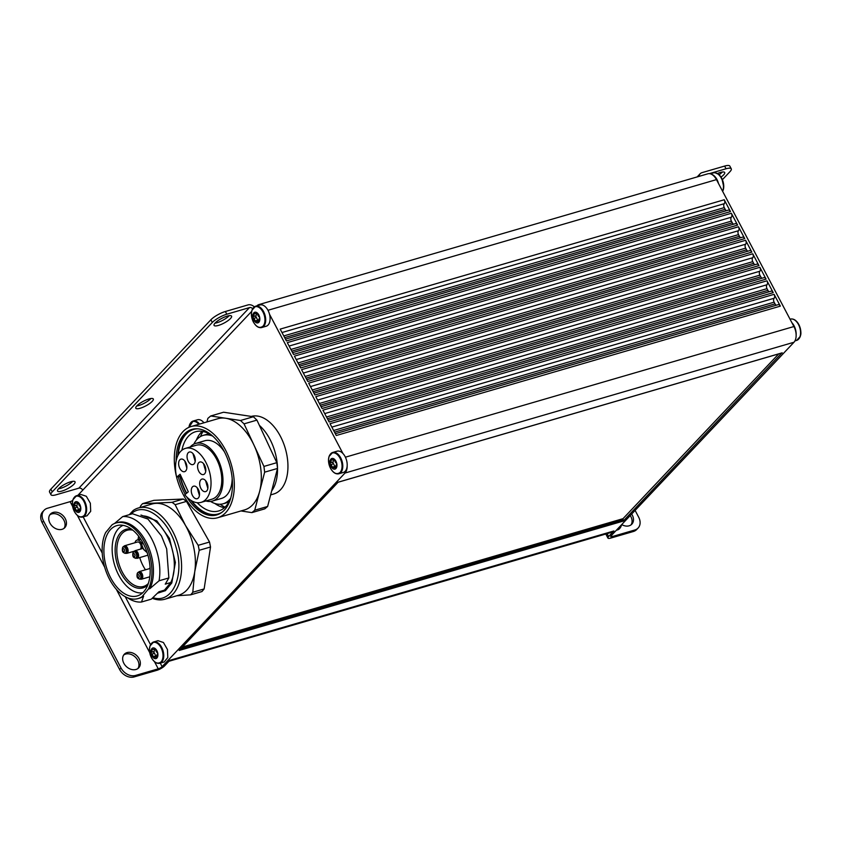 <?xml version="1.0" encoding="UTF-8"?>
<svg xmlns="http://www.w3.org/2000/svg" width="843" height="843" viewBox="0 0 843 843"><rect width="100%" height="100%" fill="white"/><g stroke="black" fill="none" stroke-linecap="round" stroke-linejoin="round"><path stroke-width="1.26" d="M182.404 647.024L623.03 518.666L623.219 521.1L781.914 352.911M623.03 518.666L778.721 353.891M160.265 663.125L162.109 666.623L345.008 473.039A11.876 7.018 -106.2 0 0 347.168 465.821A11.085 6.544 73.8 0 1 343.291 472.47L338.897 473.745A11.085 6.544 73.8 0 1 335.862 473.492M162.109 666.623A3.172 0.832 -27.8 0 1 158.252 668.826L154.48 661.681M72.635 506.443L70.106 501.659L47.419 508.266A11.876 9.052 43.4 0 0 44.121 510.247A11.876 9.052 43.4 0 0 43.562 521.079L121.013 667.983A11.876 9.052 43.4 0 0 135.554 675.443L158.252 668.826M44.121 510.247L42.719 511.733A11.876 9.052 43.4 0 0 42.15 522.565L119.601 669.479A11.876 9.052 43.4 0 0 134.153 676.929L156.84 670.322A6.333 1.675 -27.8 0 0 164.564 665.907L169.833 660.322L613.904 530.964L608.625 536.548A6.333 1.675 152.2 0 0 607.929 538.076A6.333 1.675 152.2 0 0 610.711 538.097L633.409 531.49L634.821 529.994L612.123 536.612L611.491 535.4M345.008 473.039L793.98 342.247L611.08 535.832A3.172 0.832 152.2 0 0 610.732 536.601A3.172 0.832 152.2 0 0 612.123 536.612M782.209 352.827L338.148 482.185L179.159 650.459L623.219 521.1M793.98 342.247A11.876 7.018 -106.2 0 0 796.14 335.029A11.876 7.018 -106.2 0 0 793.916 326.536L716.455 179.622A11.876 7.018 -106.2 0 0 711.344 174.185A11.876 7.018 -106.2 0 0 707.857 173.806L258.896 304.597A11.876 7.018 -106.2 0 0 256.883 305.861M330.277 454.314A11.085 6.544 73.8 0 1 332.69 452.47L337.095 451.184A11.085 6.544 73.8 0 1 342.922 453.481L269.518 314.26A11.085 6.544 73.8 0 1 266.198 326.23L261.794 327.516A11.085 6.544 73.8 0 1 258.769 327.263M774.095 294.323L330.034 423.681L336.273 435.504L780.333 306.135L774.095 294.323A2.972 1.749 -106.2 0 1 774.116 298.253A2.972 1.749 -106.2 0 0 774.127 302.173L775.023 303.87A2.972 1.749 -106.2 0 0 776.308 305.229M724.242 199.759L280.182 329.118L286.409 340.941L730.47 211.582L724.242 199.759A2.972 1.749 -106.2 0 1 724.263 203.69A2.972 1.749 -106.2 0 0 724.274 207.62L725.17 209.306A2.972 1.749 -106.2 0 0 726.455 210.666M738.489 226.778L294.428 356.136L300.656 367.959L744.717 238.601L738.489 226.778A2.972 1.749 -106.2 0 1 738.5 230.708A2.972 1.749 -106.2 0 0 738.521 234.639L739.406 236.325A2.972 1.749 -106.2 0 0 740.702 237.684M731.366 213.268L287.305 342.627L293.533 354.45L737.593 225.092L731.366 213.268A2.972 1.749 -106.2 0 1 731.387 217.199A2.972 1.749 -106.2 0 0 731.397 221.129L732.293 222.815A2.972 1.749 -106.2 0 0 733.579 224.175M752.736 253.796L308.675 383.154L314.903 394.977L758.963 265.619L752.736 253.796A2.972 1.749 -106.2 0 1 752.746 257.726A2.972 1.749 -106.2 0 0 752.767 261.657L753.653 263.343A2.972 1.749 -106.2 0 0 754.949 264.702M745.612 240.287L301.552 369.645L307.779 381.468L751.84 252.11L745.612 240.287A2.972 1.749 -106.2 0 1 745.623 244.217A2.972 1.749 -106.2 0 0 745.644 248.148L746.529 249.834A2.972 1.749 -106.2 0 0 747.825 251.193M766.972 280.814L322.911 410.172L329.149 421.995L773.21 292.626L766.972 280.814A2.972 1.749 -106.2 0 1 766.993 284.744A2.972 1.749 -106.2 0 0 767.014 288.664L767.899 290.361A2.972 1.749 -106.2 0 0 769.185 291.72M759.859 267.305L315.798 396.663L322.026 408.486L766.087 279.128L759.859 267.305A2.972 1.749 -106.2 0 1 759.87 271.235A2.972 1.749 -106.2 0 0 759.891 275.155L760.776 276.852A2.972 1.749 -106.2 0 0 762.072 278.211M780.333 306.135A2.972 1.749 -106.2 0 0 778.184 304.681L335.324 433.702M773.21 292.626A2.972 1.749 -106.2 0 0 771.06 291.172L328.201 420.193M766.087 279.128A2.972 1.749 -106.2 0 0 763.937 277.674L321.078 406.684M758.963 265.619A2.972 1.749 -106.2 0 0 756.814 264.165L313.954 393.175M751.84 252.11A2.972 1.749 -106.2 0 0 749.69 250.656L306.831 379.666M744.717 238.601A2.972 1.749 -106.2 0 0 742.567 237.146L299.708 366.157M737.593 225.092A2.972 1.749 -106.2 0 0 735.444 223.637L292.584 352.648M730.47 211.582A2.972 1.749 -106.2 0 0 728.331 210.128L285.461 339.139M253.174 308.085A11.085 6.544 73.8 0 1 255.598 306.23L259.992 304.955A11.085 6.544 73.8 0 1 262.373 304.976A11.876 7.018 -106.2 0 0 258.896 304.597M168.948 661.27L611.881 532.239A11.876 7.018 -106.2 0 0 613.904 530.964M140.107 507.497L140.423 506.253A53.436 31.56 73.8 0 1 142.572 503.65L153.911 500.342L183.342 499.024L186.493 501.395L209.528 542.028L210.529 546.991L204.132 588.941L201.972 591.544L190.634 594.842A53.436 31.56 -106.2 0 0 192.794 592.25L204.132 588.941M190.687 422.891A11.085 6.544 73.8 0 1 193.1 421.047L197.504 419.772A11.085 6.544 73.8 0 1 203.953 422.786M157.978 640.701L163.416 642.492L167.441 649.479L167.799 657.551L164.174 661.976M80.875 494.472L86.313 496.264L90.349 503.25L90.696 511.311L87.082 515.747M77.851 495.347L82.762 490.141A3.172 2.413 43.4 0 0 78.884 488.16L56.186 494.767A11.876 3.14 -27.8 0 1 50.959 494.725A11.876 3.14 -27.8 0 1 52.266 491.869L212.31 322.479A11.876 3.14 -27.8 0 1 226.788 314.218L249.475 307.6A3.172 2.413 -136.6 0 1 252.668 308.654M49.779 514.894A9.895 7.545 -136.6 0 1 63.868 520.142A9.895 7.545 -136.6 0 1 64.026 528.361M123.668 655.053A9.895 7.545 -136.6 0 1 137.757 660.29A9.895 7.545 -136.6 0 1 137.925 668.52M139.169 658.805A9.895 7.545 -136.6 0 1 138.695 667.835A9.895 7.545 -136.6 0 1 126.313 666.518A9.895 7.545 -136.6 0 1 124.311 654.242A9.895 7.545 -136.6 0 1 139.169 658.805M65.269 518.645A9.895 7.545 -136.6 0 1 64.795 527.676A9.895 7.545 -136.6 0 1 52.424 526.369A9.895 7.545 -136.6 0 1 50.411 514.082A9.895 7.545 -136.6 0 1 65.269 518.645M70.106 501.659A3.172 0.832 152.2 0 0 72.719 500.436M226.788 314.218L225.355 311.51L248.053 304.903A6.333 4.826 -136.6 0 1 254.291 306.863M150.95 398.507A9.895 2.613 -27.8 0 1 150.792 398.665A9.895 2.613 -27.8 0 1 136.735 405.989M229.201 315.672A9.895 2.613 -27.8 0 1 229.054 315.83A9.895 2.613 -27.8 0 1 214.997 323.164M72.688 481.332A9.895 2.613 -27.8 0 1 72.53 481.501A9.895 2.613 -27.8 0 1 58.473 488.824M225.355 311.51A11.876 3.14 152.2 0 0 210.887 319.782L50.843 489.161A11.876 3.14 152.2 0 0 49.537 492.027L50.959 494.725M73.963 484.198A9.895 2.613 -27.8 0 1 64.616 490.11A9.895 2.613 -27.8 0 1 57.535 491.047A9.895 2.613 -27.8 0 1 65.069 484.124A9.895 2.613 -27.8 0 1 75.048 481.817A9.895 2.613 -27.8 0 1 73.963 484.198M152.225 401.363A9.895 2.613 -27.8 0 1 142.878 407.274A9.895 2.613 -27.8 0 1 135.797 408.212A9.895 2.613 -27.8 0 1 143.331 401.289A9.895 2.613 -27.8 0 1 153.31 398.981A9.895 2.613 -27.8 0 1 152.225 401.363M230.487 318.538A9.895 2.613 -27.8 0 1 221.14 324.45A9.895 2.613 -27.8 0 1 214.059 325.387A9.895 2.613 -27.8 0 1 221.593 318.454A9.895 2.613 -27.8 0 1 231.572 316.157A9.895 2.613 -27.8 0 1 230.487 318.538M342.922 453.481A11.085 6.544 73.8 0 1 347.168 465.821M331.752 459.361A2.55 1.507 -106.2 0 0 333.069 459.878A2.55 1.507 -106.2 0 0 333.638 459.424A0.991 0.58 -106.2 0 1 334.755 460.341A2.55 1.507 -106.2 0 0 336.146 462.986A0.991 0.58 -106.2 0 1 336.452 464.767A2.55 1.507 -106.2 0 0 335.957 467.359A0.991 0.58 -106.2 0 1 335.145 468.213A2.55 1.507 -106.2 0 0 333.828 467.707A2.55 1.507 -106.2 0 0 333.259 468.16A0.991 0.58 -106.2 0 1 332.142 467.233A2.55 1.507 -106.2 0 0 330.751 464.588A0.991 0.58 -106.2 0 1 330.435 462.807A2.55 1.507 -106.2 0 0 330.941 460.225A0.991 0.58 -106.2 0 1 331.752 459.361M335.198 467.454L333.575 463.766L330.751 464.588M333.575 463.766L332.816 462.933L333.765 459.403M330.983 466.4A5.543 3.277 73.8 0 1 330.951 459.066A5.543 3.277 73.8 0 1 335.914 461.184A5.543 3.277 73.8 0 1 335.946 468.518A5.543 3.277 73.8 0 1 330.983 466.4M340.098 472.407C336.863 474.872 333.67 473.503 330.519 468.297A10.717 6.333 73.8 0 1 330.456 454.114A10.717 6.333 73.8 0 1 340.045 458.213A10.717 6.333 73.8 0 1 340.098 472.407M262.373 304.976A11.085 6.544 73.8 0 1 269.518 314.26M254.649 313.132A2.55 1.507 -106.2 0 0 255.966 313.638A2.55 1.507 -106.2 0 0 256.535 313.196A0.991 0.58 -106.2 0 1 257.652 314.112A2.55 1.507 -106.2 0 0 259.054 316.757A0.991 0.58 -106.2 0 1 259.359 318.538A2.55 1.507 -106.2 0 0 258.864 321.12A0.991 0.58 -106.2 0 1 258.053 321.984A2.55 1.507 -106.2 0 0 256.725 321.478A2.55 1.507 -106.2 0 0 256.156 321.921A0.991 0.58 -106.2 0 1 255.039 321.004A2.55 1.507 -106.2 0 0 253.648 318.359A0.991 0.58 -106.2 0 1 253.343 316.578A2.55 1.507 -106.2 0 0 253.838 313.996A0.991 0.58 -106.2 0 1 254.649 313.132M258.095 321.215L256.472 317.537L253.648 318.359M256.472 317.537L255.714 316.705L256.662 313.174M253.891 320.161A5.543 3.277 73.8 0 1 253.859 312.827A5.543 3.277 73.8 0 1 258.812 314.955A5.543 3.277 73.8 0 1 258.843 322.289A5.543 3.277 73.8 0 1 253.891 320.161M263.005 326.167C259.76 328.644 256.567 327.274 253.416 322.068A10.717 6.333 73.8 0 1 253.353 307.874A10.717 6.333 73.8 0 1 262.942 311.984A10.717 6.333 73.8 0 1 263.005 326.167M199.559 424.071A11.085 6.544 73.8 0 0 193.1 421.047L188.99 427.296A10.717 6.333 73.8 0 1 198.79 424.292M152.709 648.857A2.55 1.507 -106.2 0 0 154.037 649.363A2.55 1.507 -106.2 0 0 154.606 648.92A0.991 0.58 -106.2 0 1 155.723 649.837A2.55 1.507 -106.2 0 0 157.114 652.482A0.991 0.58 -106.2 0 1 157.42 654.263A2.55 1.507 -106.2 0 0 156.924 656.845A0.991 0.58 -106.2 0 1 156.113 657.709A2.55 1.507 -106.2 0 0 154.796 657.203A2.55 1.507 -106.2 0 0 154.227 657.645A0.991 0.58 -106.2 0 1 153.11 656.729A2.55 1.507 -106.2 0 0 151.708 654.084A0.991 0.58 -106.2 0 1 151.403 652.303A2.55 1.507 -106.2 0 0 151.898 649.721A0.991 0.58 -106.2 0 1 152.709 648.857M156.166 656.939L154.543 653.262L151.708 654.084M154.543 653.262L153.784 652.419L154.733 648.889M151.951 655.886A5.543 3.277 73.8 0 1 151.919 648.552A5.543 3.277 73.8 0 1 156.872 650.68A5.543 3.277 73.8 0 1 156.903 658.014A5.543 3.277 73.8 0 1 151.951 655.886M161.066 661.892C157.831 664.368 154.638 662.998 151.487 657.793A10.717 6.333 73.8 0 1 151.424 643.599A10.717 6.333 73.8 0 1 161.013 647.709A10.717 6.333 73.8 0 1 161.066 661.892M75.617 502.618A2.55 1.507 -106.2 0 0 76.934 503.134A2.55 1.507 -106.2 0 0 77.503 502.681A0.991 0.58 -106.2 0 1 78.62 503.608A2.55 1.507 -106.2 0 0 80.022 506.253A0.991 0.58 -106.2 0 1 80.327 508.034A2.55 1.507 -106.2 0 0 79.832 510.616A0.991 0.58 -106.2 0 1 79.021 511.469A2.55 1.507 -106.2 0 0 77.693 510.963A2.55 1.507 -106.2 0 0 77.124 511.416A0.991 0.58 -106.2 0 1 76.007 510.489A2.55 1.507 -106.2 0 0 74.616 507.844A0.991 0.58 -106.2 0 1 74.31 506.063A2.55 1.507 -106.2 0 0 74.806 503.482A0.991 0.58 -106.2 0 1 75.617 502.618M79.063 510.71L77.44 507.022L74.616 507.844M77.44 507.022L76.681 506.19L77.63 502.66M74.848 509.657A5.543 3.277 73.8 0 1 74.827 502.323A5.543 3.277 73.8 0 1 79.779 504.441A5.543 3.277 73.8 0 1 79.811 511.775A5.543 3.277 73.8 0 1 74.848 509.657M83.973 515.663C80.728 518.129 77.535 516.77 74.384 511.553A10.717 6.333 73.8 0 1 74.321 497.37A10.717 6.333 73.8 0 1 83.91 501.469A10.717 6.333 73.8 0 1 83.973 515.663M186.493 501.395L175.154 504.694A53.436 31.56 -106.2 0 0 172.004 502.333L183.342 499.024M175.154 504.694L185.439 525.368L198.189 545.326L209.528 542.028M210.529 546.991L199.19 550.289A53.436 31.56 -106.2 0 0 198.189 545.326M199.19 550.289L194.754 571.628L192.794 592.25M190.634 594.842L176.756 595.769M142.572 503.65L172.004 502.333M129.295 514.673L133.247 510.458A47.503 28.051 73.8 0 1 138.284 508.023L152.088 503.998A47.503 28.051 73.8 0 1 156.06 503.345A47.503 28.051 73.8 0 1 185.439 525.368A47.503 28.051 73.8 0 1 194.754 571.628A47.503 28.051 73.8 0 1 178.663 595.211L164.859 599.225A47.503 28.051 73.8 0 1 152.246 598.277M138.284 508.023A47.503 28.051 73.8 0 1 178.505 545.779A47.503 28.051 73.8 0 1 164.859 599.225M130.486 514.325L132.477 512.702C146.092 502.049 168.927 520.089 175.997 547.075C184.954 576.064 172.088 604.283 152.941 597.645M140.96 515.052L156.809 520.858L169.475 538.414L175.376 562.471L171.793 582.977L165.418 590.669L157.546 593.209M165.418 590.669L164.459 590.153L170.771 582.534L171.793 582.977M142.878 515.895A39.389 23.256 -106.2 0 1 169.285 540.732A39.389 23.256 -106.2 0 1 170.771 582.534L165.249 584.146L168.863 577.929L159.064 580.785L149.938 588.583L148.4 589.036L142.077 596.675L143.605 596.233L141.476 602.018L151.287 599.162L158.937 591.765L164.459 590.153A39.389 23.256 -106.2 0 1 160.444 592.06L157.957 592.787M143.605 596.233A39.389 23.256 73.8 0 1 139.59 598.14L138.052 598.583A39.389 23.256 -106.2 0 1 108.715 577.676A39.389 23.256 -106.2 0 1 105.691 532.491L112.024 524.852A39.389 23.256 -106.2 0 1 116.028 522.955A39.389 23.256 -106.2 0 1 145.354 543.851A39.389 23.256 -106.2 0 1 148.4 589.036M114.511 523.503L122.678 516.601L132.477 513.745L147.936 519.067L161.477 535.958L166.682 548.877L161.477 535.958M168.863 577.929L166.682 548.877M159.064 580.785A43.91 25.933 -106.2 0 0 150.634 536.907A43.91 25.933 -106.2 0 0 122.678 516.601M141.476 602.018A43.91 25.933 73.8 0 1 127.504 597.761M116.028 522.955L117.556 522.512A39.389 23.256 73.8 0 1 146.882 543.408A39.389 23.256 73.8 0 1 149.928 588.583M138.052 598.583A39.389 23.256 -106.2 0 0 142.077 596.675M109.811 530.384A36.618 21.623 73.8 0 1 116.798 525.621A36.618 21.623 73.8 0 1 147.799 554.726A36.618 21.623 73.8 0 1 137.283 595.927A36.618 21.623 73.8 0 1 108.589 573.366A36.618 21.623 73.8 0 1 109.811 530.384M147.82 584.926A30.474 17.998 73.8 0 1 117.114 563.661A30.474 17.998 73.8 0 1 131.603 529.235M142.72 592.798A35.227 20.812 73.8 0 1 114.427 564.452A35.227 20.812 73.8 0 1 123.067 525.337M132.815 530.184A29.263 17.281 -106.2 0 0 127.398 530.194A29.263 17.281 -106.2 0 0 118.726 563.198A29.263 17.281 -106.2 0 0 143.763 586.38A29.263 17.281 -106.2 0 0 148.347 583.482M138.673 536.296A28.694 16.944 -106.2 0 0 138.01 539.794M139.727 557.581A28.694 16.944 -106.2 0 0 145.47 569.805M149.664 568.582A5.933 3.509 73.8 0 1 150.065 567.381M135.006 542.734A5.933 3.509 73.8 0 1 135.828 540.869A5.933 3.509 73.8 0 1 136.966 540.1L139.116 539.478A5.933 3.509 73.8 0 1 141.139 539.815M136.966 540.1A5.933 3.509 73.8 0 1 141.761 544.114M142.372 547.181A5.933 3.509 73.8 0 1 142.298 548.593M140.486 549.088A3.962 2.339 73.8 0 1 140.454 549.13A3.962 2.339 73.8 0 0 140.623 544.441A3.962 2.339 73.8 0 0 137.514 541.996L124.511 545.79A3.962 2.339 73.8 0 1 127.609 548.224A3.962 2.339 73.8 0 1 127.483 552.871A3.962 2.339 73.8 0 1 126.724 553.387L124.553 553.124A3.604 2.129 73.8 0 1 124.321 552.966M270.635 494.894L273.733 493.987A40.38 23.846 -106.2 0 0 281.72 438.95A40.38 23.846 -106.2 0 0 251.267 416.431M277.516 468.371A40.38 23.846 -106.2 0 0 271.288 441.985A40.38 23.846 -106.2 0 0 259.402 425.409M271.667 490.911A40.38 23.846 -106.2 0 0 277.516 468.445L264.649 472.175L263.933 466.421L276.81 462.67L277.526 468.423L267.621 506.464L264.786 508.856L251.899 512.618L254.734 510.215L267.621 506.464M224.459 451.901A30.021 17.724 -106.2 0 0 204.817 440.752L195.618 443.429A30.021 17.724 73.8 0 1 218.348 460.141A30.021 17.724 73.8 0 1 212.404 501.069A30.021 17.724 73.8 0 1 205.892 500.974M212.404 501.069L221.604 498.382A30.021 17.724 -106.2 0 0 232.183 478.424M230.603 498.318A35.627 21.043 73.8 0 1 223.174 503.766A35.627 21.043 73.8 0 1 210.529 501.427M193.837 444.124A35.627 21.043 73.8 0 1 203.247 435.367A35.627 21.043 73.8 0 1 212.447 435.968M220.234 504.262A44.531 26.302 -106.2 0 0 225.049 507.17M203.005 431.49A44.531 26.302 -106.2 0 0 200.508 436.526M202.246 431.353A41.275 24.373 -106.2 0 0 196.366 440.109M214.817 503.461A41.275 24.373 -106.2 0 0 224.48 507.686M213.089 436.474A41.275 24.373 -106.2 0 0 195.534 431.732A41.275 24.373 -106.2 0 0 189.981 434.756A41.275 24.373 -106.2 0 0 181.898 450.236M197.178 502.691A41.275 24.373 -106.2 0 0 218.622 510.974A41.275 24.373 -106.2 0 0 230.887 497.549M180.139 476.179A44.015 25.996 -106.2 0 0 184.828 489.456A44.015 25.996 -106.2 0 0 186.703 493.166M191.582 500.763A44.015 25.996 -106.2 0 0 222.036 512.238M197.736 428.834A44.015 25.996 -106.2 0 0 178.21 454.872M240.497 420.499L253.385 416.748L256.925 420.109L244.048 423.86L240.497 420.499L225.608 418.233A47.503 28.051 -106.2 0 0 218.021 418.686L191.034 426.558A47.503 28.051 73.8 0 1 226.999 453.007A47.503 28.051 73.8 0 1 217.599 517.76A47.503 28.051 73.8 0 1 176.619 477.201L180.107 474.261L188.305 491.806L184.817 494.757A28.104 16.597 73.8 0 0 201.14 502.354L211.867 499.225A28.104 16.597 -106.2 0 0 219.949 467.602A28.104 16.597 -106.2 0 0 196.156 445.262L185.418 448.392A28.104 16.597 73.8 0 1 209.212 470.731A28.104 16.597 73.8 0 1 201.14 502.354M253.385 416.748L223.585 412.227L210.708 415.978L207.873 418.37L206.946 421.911M276.81 462.67L256.925 420.109M192.636 429.203A44.531 26.302 -106.2 0 0 177.81 455.684M179.844 476.263A44.531 26.302 -106.2 0 0 186.451 493.376M190.803 500.289A44.531 26.302 -106.2 0 0 217.536 514.673M264.649 472.175L254.734 510.215M244.048 423.86L263.933 466.421M210.708 415.978L225.608 418.233A47.503 28.051 -106.2 0 1 253.985 445.146A47.503 28.051 -106.2 0 1 259.686 491.195A47.503 28.051 -106.2 0 1 244.586 509.899L217.599 517.76M251.899 512.618L240.972 510.953M176.166 460.794A44.531 26.302 73.8 0 1 191.867 429.403A44.531 26.302 73.8 0 1 225.587 454.198A44.531 26.302 73.8 0 1 216.777 514.915A44.531 26.302 73.8 0 1 186.672 496.854M185.239 494.398A44.531 26.302 73.8 0 1 178.305 476.706M176.556 476.927A47.503 28.051 73.8 0 1 191.034 426.558M190.17 447.001A30.021 17.724 73.8 0 1 195.618 443.429M205.818 469.814A4.152 2.455 73.8 0 1 204.343 464.756M195.291 459.835A4.152 2.455 73.8 0 1 193.816 454.777M186.851 466.432A4.152 2.455 73.8 0 1 185.65 462.322M199.517 493.987A4.152 2.455 73.8 0 1 198.042 488.94M207.926 486.885A4.152 2.455 73.8 0 1 206.461 481.838M204.807 465.642A6.533 3.857 73.8 0 1 203.521 474.546A6.533 3.857 73.8 0 1 197.989 469.351A6.533 3.857 73.8 0 1 199.865 461.996A6.533 3.857 73.8 0 1 204.807 465.642M194.28 455.663A6.533 3.857 73.8 0 1 192.994 464.567A6.533 3.857 73.8 0 1 187.462 459.372A6.533 3.857 73.8 0 1 189.338 452.027A6.533 3.857 73.8 0 1 194.28 455.663M185.871 462.765A6.533 3.857 73.8 0 1 184.575 471.669A6.533 3.857 73.8 0 1 179.043 466.474A6.533 3.857 73.8 0 1 180.929 459.129A6.533 3.857 73.8 0 1 185.871 462.765M198.516 489.815A6.533 3.857 73.8 0 1 197.22 498.719A6.533 3.857 73.8 0 1 191.688 493.534A6.533 3.857 73.8 0 1 193.563 486.179A6.533 3.857 73.8 0 1 198.516 489.815M206.925 482.712A6.533 3.857 73.8 0 1 205.629 491.617A6.533 3.857 73.8 0 1 200.097 486.432A6.533 3.857 73.8 0 1 201.983 479.077A6.533 3.857 73.8 0 1 206.925 482.712M180.897 475.958L176.619 477.201A28.104 16.597 73.8 0 1 185.418 448.392M722.388 179.696L729.964 171.677A11.876 3.14 152.2 0 0 731.271 168.821A11.876 3.14 152.2 0 0 726.044 168.769L724.622 166.071L701.924 172.678A6.333 4.826 43.4 0 0 700.175 173.732A6.333 4.826 43.4 0 0 699.11 176.356M635.106 510.405L638.678 517.191A11.876 9.052 -136.6 0 1 638.109 528.024A11.876 9.052 -136.6 0 1 634.821 529.994M638.109 528.024L636.697 529.509A11.876 9.052 -136.6 0 1 633.409 531.49M631.049 524.862A9.895 7.545 43.4 0 0 630.237 515.558M621.712 524.578A9.895 7.545 43.4 0 0 631.818 524.177A9.895 7.545 43.4 0 0 631.649 514.061M719.068 174.733A9.895 2.613 152.2 0 0 722.335 172.014M724.622 166.071A11.876 3.14 -27.8 0 1 729.848 166.113L731.271 168.821M721.007 177.072A9.895 2.613 152.2 0 0 724.695 172.499A9.895 2.613 152.2 0 0 717.435 173.51M726.044 168.769L709.311 173.647M620.048 528.034A10.717 6.333 -106.2 0 0 621.554 524.746M722.641 191.35A10.717 6.333 -106.2 0 0 722.799 180.792A10.717 6.333 -106.2 0 0 716.392 173.142M718.489 183.468A11.085 6.544 -106.2 0 0 711.344 174.185M799.08 338.549A10.717 6.333 -106.2 0 0 800.155 327.832A10.717 6.333 -106.2 0 0 793.495 319.371M796.14 335.029A11.085 6.544 -106.2 0 0 791.883 322.69M181.034 648.478L623.04 519.709M134.153 676.929L135.554 675.443M345.409 457.191L793.916 326.536M267.969 310.277L716.455 179.622M334.523 432.185L775.023 303.87M333.638 430.499L774.127 302.173M331.836 427.095L774.116 298.253M327.4 418.676L767.899 290.361M326.515 416.99L767.014 288.664M324.713 413.586L766.993 284.744M320.277 405.167L760.776 276.852M319.392 403.481L759.891 275.155M317.59 400.077L759.87 271.235M313.153 391.668L753.653 263.343M312.268 389.972L752.767 261.657M310.466 386.568L752.746 257.726M306.03 378.159L746.529 249.834M305.145 376.463L745.644 248.148M303.343 373.059L745.623 244.217M298.917 364.65L739.406 236.325M298.022 362.954L738.521 234.639M296.22 359.55L738.5 230.708M291.794 351.141L732.293 222.815M290.898 349.445L731.397 221.129M289.107 346.041L731.387 217.199M284.671 337.632L725.17 209.306M283.775 335.935L724.274 207.62M281.983 332.532L724.263 203.69M180.528 649.015L623.219 520.047M83.162 516.885L102.224 553.05M125.228 596.675L150.549 644.705M251.657 311.394L82.762 490.141M121.013 667.983L119.601 669.479M43.562 521.079L42.15 522.565M149.727 652.672L116.302 589.278M104.701 567.276L77.377 515.442M78.884 488.16L249.475 307.6M52.266 491.869L50.843 489.161M212.31 322.479L210.887 319.782M335.988 467.97L335.145 468.213M334.966 466.411L332.142 467.233M332.363 459.814L330.941 460.225M333.27 461.985L330.435 462.807M332.69 452.47A11.085 6.544 73.8 0 1 342.079 461.279A11.085 6.544 73.8 0 1 338.897 473.745C335.788 474.419 332.996 472.607 330.519 468.318L328.507 459.667L329.055 456.474L332.69 452.47M258.885 321.741L258.053 321.984M257.874 320.182L255.039 321.004M255.26 313.575L253.838 313.996M256.167 315.756L253.343 316.578M255.598 306.23A11.085 6.544 73.8 0 1 264.976 315.04A11.085 6.544 73.8 0 1 261.794 327.516C258.685 328.19 255.893 326.378 253.427 322.079L251.404 313.427L251.952 310.245L255.598 306.23M156.956 657.466L156.113 657.709M155.934 655.907L153.11 656.729M153.331 649.3L151.898 649.721M154.237 651.481L151.403 652.303M151.245 643.799A11.085 6.544 73.8 0 1 153.658 641.955A11.085 6.544 73.8 0 1 163.047 650.764A11.085 6.544 73.8 0 1 159.864 663.241A11.085 6.544 73.8 0 1 156.83 662.977M79.853 511.227L79.021 511.469M78.831 509.667L76.007 510.489M76.228 503.071L74.806 503.482M77.135 505.242L74.31 506.063M74.142 497.57A11.085 6.544 73.8 0 1 76.565 495.726A11.085 6.544 73.8 0 1 85.944 504.536A11.085 6.544 73.8 0 1 82.762 517.001A11.085 6.544 73.8 0 1 79.737 516.748M147.167 552.681L143.668 549.499L141.824 545.052L142.235 541.617A9.305 6.965 39.6 0 0 147.019 552.249M142.952 548.393L134.964 550.721A3.962 2.339 73.8 0 1 138.062 553.166A3.962 2.339 73.8 0 1 137.936 557.813A3.962 2.339 73.8 0 1 137.177 558.329L135.006 558.055A3.604 2.129 73.8 0 1 134.775 557.908M133.162 552.376A3.604 2.129 73.8 0 1 133.278 552.123A3.604 2.129 73.8 0 1 136.166 552.176A3.604 2.129 73.8 0 1 136.882 557.771A3.604 2.129 73.8 0 1 135.006 558.055L134.543 557.803C132.931 557.297 132.425 555.558 133.025 552.587A3.161 1.865 73.8 0 1 135.565 552.629A3.161 1.865 73.8 0 1 136.197 557.55A3.161 1.865 73.8 0 1 134.543 557.803M134.775 556.391A1.538 0.906 -106.2 0 0 134.258 553.788A1.538 0.906 -106.2 0 0 133.12 555.158A1.538 0.906 -106.2 0 0 134.775 556.391M150.128 568.445L139.158 571.638A3.962 2.339 73.8 0 1 142.267 574.083A3.962 2.339 73.8 0 1 142.13 578.73A3.962 2.339 73.8 0 1 141.382 579.246L139.211 578.972A3.604 2.129 73.8 0 1 138.969 578.825M137.356 573.293A3.604 2.129 73.8 0 1 137.483 573.04A3.604 2.129 73.8 0 1 140.37 573.092A3.604 2.129 73.8 0 1 141.087 578.688A3.604 2.129 73.8 0 1 139.211 578.972L138.747 578.72C137.135 578.214 136.629 576.475 137.23 573.503A3.161 1.865 73.8 0 1 139.769 573.546A3.161 1.865 73.8 0 1 140.391 578.467A3.161 1.865 73.8 0 1 138.747 578.72M138.979 577.307A1.538 0.906 -106.2 0 0 138.452 574.705A1.538 0.906 -106.2 0 0 137.325 576.075A1.538 0.906 -106.2 0 0 138.979 577.307M122.709 547.434A3.604 2.129 73.8 0 1 122.825 547.181A3.604 2.129 73.8 0 1 125.712 547.233A3.604 2.129 73.8 0 1 126.429 548.329A3.604 2.129 73.8 0 1 126.429 552.839A3.604 2.129 73.8 0 1 124.553 553.124L124.09 552.86C122.477 552.355 121.972 550.616 122.572 547.644A3.161 1.865 73.8 0 1 125.112 547.697A3.161 1.865 73.8 0 1 125.744 552.608A3.161 1.865 73.8 0 1 124.09 552.86M124.321 551.459A1.538 0.906 -106.2 0 0 123.805 548.856A1.538 0.906 -106.2 0 0 122.678 550.216A1.538 0.906 -106.2 0 0 124.321 551.459M205.776 470.963L203.69 463.808M195.249 460.984L193.163 453.829M186.861 467.717L184.975 461.237M199.475 495.147L197.388 487.992M207.884 488.044L205.808 480.889M607.086 533.63L608.625 536.548M621.576 524.725L617.634 529.889A11.085 6.544 -106.2 0 0 621.259 525.052M722.588 191.245A11.085 6.544 -106.2 0 0 721.545 178.611A11.085 6.544 -106.2 0 0 713.368 172.878L710.238 173.795M790.46 319.118C793.685 318.443 796.53 320.372 799.016 324.892C802.209 333.565 800.418 335.229 800.302 336.389L796.667 340.393A11.085 6.544 -106.2 0 0 799.849 327.927A11.085 6.544 -106.2 0 0 790.46 319.118L790.06 319.234M338.085 482.249L782.072 352.911M334.408 459.488L333.069 459.878M335.904 467.106L333.828 467.707M257.305 313.248L255.966 313.638M258.801 320.877L256.725 321.478M155.375 648.973L154.037 649.363M156.872 656.592L154.796 657.203M158.062 640.669L153.658 641.955L150.022 645.97L149.474 649.152L151.487 657.803C153.963 662.103 156.756 663.905 159.864 663.241L164.259 661.955M78.273 502.744L76.934 503.134M79.769 510.363L77.693 510.963M80.96 494.441L76.565 495.726L72.919 499.73L72.372 502.923L74.384 511.575C76.861 515.863 79.653 517.676 82.762 517.001L87.166 515.726M147.936 555.189L137.177 558.329M133.025 552.587L134.964 550.721M149.822 576.781L141.382 579.246M137.23 573.503L139.158 571.638M138.726 539.583L140.223 538.435M133.942 551.29L126.724 553.387M124.511 545.79L122.572 547.644M223.174 503.766L228.853 502.112M203.247 435.367L208.927 433.713M205.724 471.321L203.458 463.524M195.197 461.353L192.931 453.545M186.84 468.086L184.754 460.942M199.433 495.505L197.157 487.707M207.842 488.403L205.566 480.605M697.161 176.925L700.175 173.732M607.929 538.076L605.79 534.009M617.634 529.889L616.349 530.258M722.672 191.414L723.747 186.967L721.914 178.663L718.615 174.332L714.959 172.72L713.368 172.878M796.667 340.393L794.949 340.899"/></g></svg>

